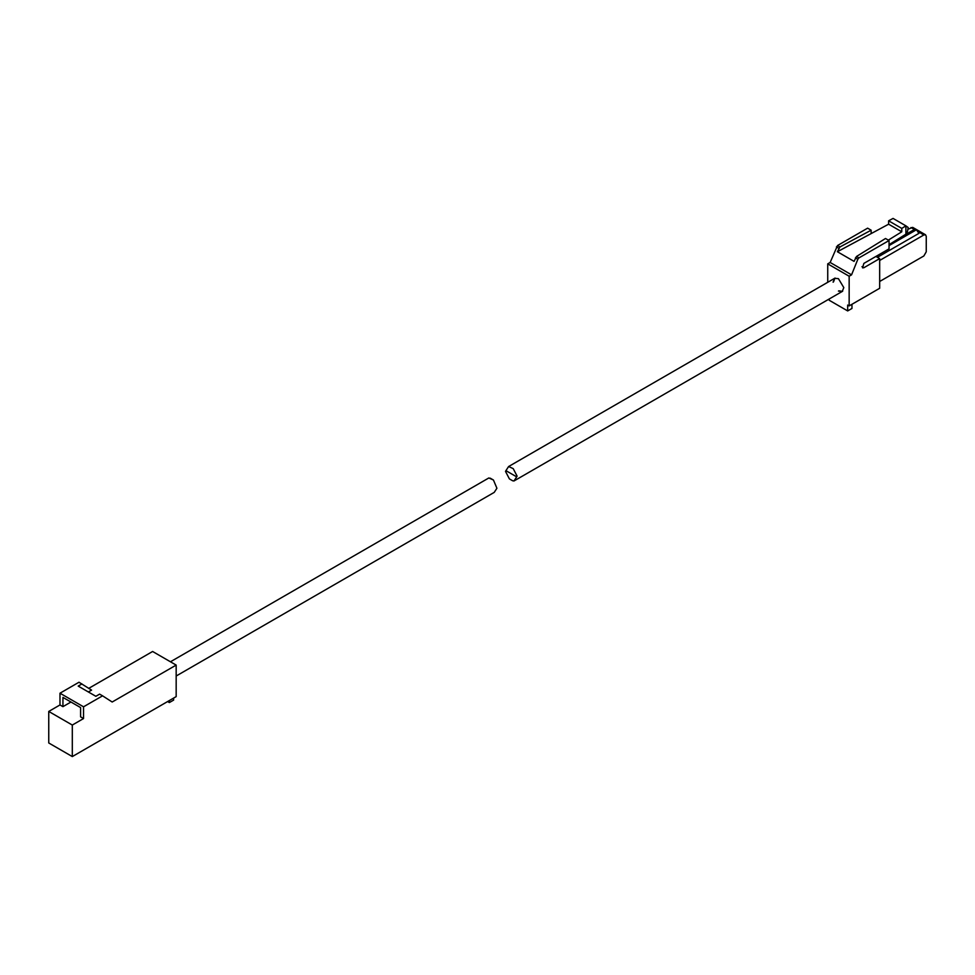 <?xml version="1.0" encoding="UTF-8"?>
<svg xmlns="http://www.w3.org/2000/svg" width="975" height="975" viewBox="0 0 975 975"><rect width="100%" height="100%" fill="white"/><g stroke="black" fill="none" stroke-linecap="round" stroke-linejoin="round"><path stroke-width="1.46" d="M505.928 470.657L505.513 471.413L509.401 478.896L512.643 480.773L513.996 480.967L516.677 476.86L505.928 470.657L508.609 466.538L513.203 468.622L517.091 476.105L516.677 476.86M170.454 661.781L488.841 477.957L493.447 480.029L496.909 488.268L494.227 492.387L176.17 676.016M72.308 756.576L72.308 725.047L83.545 718.551L83.545 706.802L102.558 695.833L112.186 702.012L176.17 665.084L176.17 696.613L72.308 756.576L48.75 742.974L48.75 711.445L59.987 704.949L59.987 693.213L78.999 682.232L91.577 690.117L88.372 691.97M72.308 725.047L48.75 711.445M169.345 700.55L169.345 702.561L173.635 700.087L173.635 698.076M167.603 701.549L169.345 702.561M83.545 718.551L80.596 716.857L80.596 707.582L62.936 697.393L62.936 706.656L70.956 702.024M102.558 695.833L99.608 694.127L95.855 696.296L78.195 686.095L81.949 683.926M88.64 688.423L152.612 651.483L176.17 665.084M62.936 706.656L59.987 704.949M83.545 706.802L59.987 693.213M833.515 281.921L834.868 278.192M842.449 291.33L838.878 290.842M833.089 282.165L834.649 278.302L838.439 278.679L843.802 287.601L842.242 291.464L838.439 291.086M905.897 225.847L908.176 227.504L907.53 231.368L905.897 234.195L905.897 225.847L893.051 218.424L888.615 220.813L901.777 228.406L905.897 225.847M888.335 240.118L901.777 231.794L901.777 228.406M901.777 231.794L888.615 224.201L888.615 220.813M888.615 224.201L837.379 251.733L854.063 261.373L856.477 256.498L885.507 238.497L889.042 240.533L889.042 248.869L863.874 263.396L862.546 267.857L863.874 267.723L879.669 258.607L875.928 256.449M889.042 244.652L905.897 234.195M913.77 230.38L916.439 229.759L918.925 233.354L877.427 257.315M918.304 231.757L923.849 234.963L925.543 234.792L926.25 236.352L926.25 251.806L923.849 255.974L879.669 281.483M923.849 234.963L879.669 260.459M925.543 234.792L912.697 227.37L908.164 229.174M879.669 258.607L879.669 288.283L849.152 305.906L849.152 276.23L851.565 274.84L857.829 259.265L855.416 257.875M871.15 233.586L871.15 230.197L867.616 228.162L837.513 245.542L839.963 246.955L837.379 251.733M871.15 230.197L839.963 246.955M856.477 256.498L858.926 257.912L889.042 240.533M827.738 282.299L827.738 263.859L830.152 262.47L837.513 245.542M858.926 257.912L857.829 259.265M849.152 305.906L847.677 305.053L847.677 310.928L851.967 308.453L851.967 304.285M829.213 298.984L829.213 300.263L847.677 310.928M851.565 274.84L830.152 262.47M849.152 276.23L827.738 263.859M916.244 229.649L889.042 245.359M889.042 245.59L916.439 229.759M910.991 227.541L914.379 229.491M863.874 267.723L861.997 266.65M838.829 248.296L836.416 246.894M508.609 466.538L835.075 278.058M513.996 480.967L842.668 291.208M490.193 478.152L493.447 480.029M914.428 229.466L901.29 237.047"/></g></svg>
